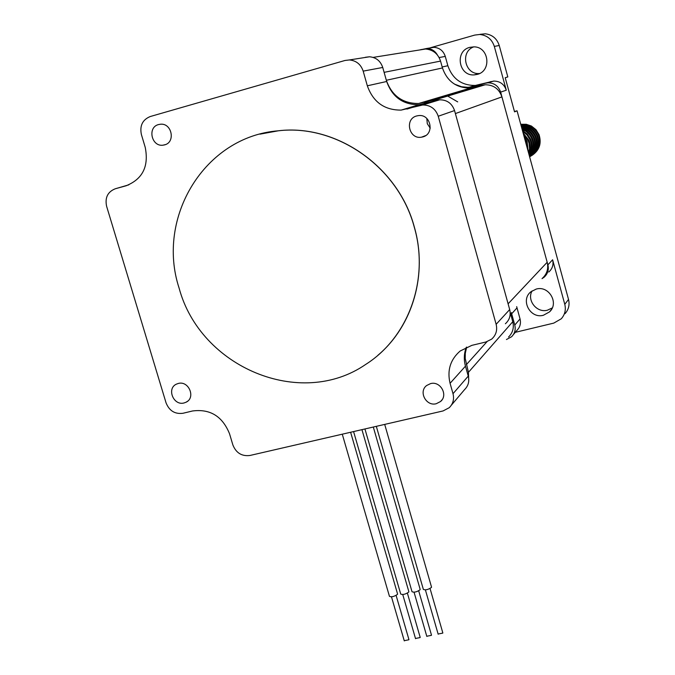 <?xml version="1.0" encoding="UTF-8"?>
<svg xmlns="http://www.w3.org/2000/svg" width="675" height="675" viewBox="0 0 675 675"><rect width="100%" height="100%" fill="white"/><g stroke="black" fill="none" stroke-linecap="round" stroke-linejoin="round"><path stroke-width="1.01" d="M552.285 307.901L547.484 310.179C536.87 313.259 526.576 300.35 532.094 290.883M543.434 315.25C530.28 319.115 520.079 300.012 530.921 291.76L536.237 289.069C548.902 285.28 559.33 303.193 549.526 311.884L543.434 315.25M479.545 73.516L479.444 73.524C464.847 74.891 459.903 51.638 473.816 46.853M477.225 74.41L474.23 74.891C458.637 76.317 454.511 50.962 469.792 47.351L473.96 46.862C489.046 46.735 491.889 71.086 477.225 74.41M565.034 313.664C568.662 309.58 569.827 304.83 568.527 299.422L517.058 110.801L514.443 111.51M517.058 110.801L514.544 111.864L505.212 77.709L507.811 76.933L499.238 45.495C496.977 38.627 492.345 34.729 485.359 33.801L480.001 34.332M485.359 33.801L474.778 35.075L430.439 47.756L434.025 47.317C439.653 47.849 443.407 50.878 445.272 56.396L447.854 65.737C452.503 78.916 461.641 85.489 475.284 85.455L493.712 81.084C499.981 81.118 504.166 84.156 506.284 90.197L494.319 46.415L499.238 45.495M542.025 278.632L544.025 277.298C547.737 273.957 549.028 269.806 547.898 264.845L500.631 92.129L506.284 90.197M568.527 299.422L564.789 304.341L552.614 259.774C553.719 264.642 552.454 268.718 548.809 272M564.789 304.341C566.106 309.842 564.924 314.66 561.254 318.802L553.787 323.106L515.295 332.336M437.425 55.013C435.063 50.937 431.603 48.743 427.039 48.423L419.479 49.992M480.212 34.526C487.316 35.471 492.016 39.437 494.319 46.415M516.679 306.636L520.045 318.921C521.108 323.409 520.054 327.24 516.898 330.438L513.321 334.682M491.324 81.489L485.401 83.244L487.831 82.831C494.21 82.865 498.479 85.97 500.631 92.129M506.444 339.533L511.574 336.757C514.789 333.517 515.86 329.611 514.772 325.046L511.338 312.533M485.401 83.244L474.061 86.4L467.986 87.345L461.548 86.763L454.452 84.113M164.582 144.88C175.778 142.307 171.872 122.858 160.405 124.234L158.541 124.563C147.175 127.263 151.495 146.939 163.038 145.176L164.582 144.88M184.115 402.941L186.131 402.19C195.978 397.651 188.713 380.371 178.251 383.476L176.487 384.109C166.379 388.446 173.517 406.046 184.115 402.941M436.261 403.718L440.513 401.541C448.462 395.204 440.438 380.751 430.549 383.611L426.651 385.518C418.264 391.643 426.17 406.595 436.261 403.718M422.668 136.941C434.86 134.215 430.92 113.822 418.517 115.602L416.787 115.923C404.274 118.817 408.966 139.691 421.538 137.177L422.668 136.941M363.184 71.128L367.327 85.801C373.157 102.085 384.429 110.194 401.152 110.101L422.71 104.996C430.414 105.013 435.594 108.759 438.244 116.243L496.142 324.304C497.526 330.218 496.032 335.163 491.662 339.128L485.958 341.98L471.859 345.355L460.173 351C450.36 359.547 446.993 370.313 450.073 383.299L453.009 393.694C454.343 399.187 453.085 403.852 449.238 407.7L443.078 410.94L249.961 455.473C241.802 456.477 236.107 452.976 232.875 444.952L229.534 433.763C222.455 416.281 210.111 408.687 192.51 410.982L182.984 413.269C174.935 414.323 169.29 410.847 166.05 402.84L106.599 206.255C104.819 197.623 107.722 191.793 115.298 188.764L126.006 185.794C142.602 179.204 149.006 166.387 145.218 147.327L141.37 134.443C139.598 125.651 142.568 119.678 150.289 116.522L345.009 60.472L349.405 59.94C356.265 60.615 360.855 64.344 363.184 71.128L382.742 67.466L386.682 81.489C392.234 97.065 403.026 104.802 419.04 104.709L437.003 100.28L419.901 105.477M426.802 118.471L427.3 123.719L430.245 128.098M382.742 67.466C380.523 60.986 376.127 57.417 369.562 56.776L365.352 57.282M451.322 405.236L464.628 389.543C468.323 385.855 469.53 381.375 468.256 376.118L453.009 393.694M466.29 347.271C463.978 353.405 463.708 359.699 465.463 366.162L468.256 376.118M505.373 323.764C509.566 319.958 511.009 315.225 509.693 309.555L496.142 324.304M438.244 116.243L454.553 110.557L509.693 309.555M454.553 110.557C452.022 103.402 447.069 99.824 439.695 99.807L437.003 100.28M426.904 636.23L431.426 635.335L431.3 634.88M404.367 640.668L408.856 639.782L408.721 639.309M415.614 638.457L420.128 637.563L419.985 637.099M438.227 634.002L442.775 633.108L442.64 632.652M429.705 127.575L430.253 128.022M364.93 428.962L412.02 591.73C414.18 592.642 416.863 591.983 420.069 589.764L420.137 589.258M342.267 434.185L389.45 596.354C391.567 597.257 394.242 596.59 397.457 594.38L397.541 593.857M353.582 431.578L400.714 594.051C402.857 594.953 405.532 594.295 408.746 592.076L408.814 591.562M376.321 426.33L423.36 589.41C425.545 590.321 428.237 589.663 431.426 587.444L431.485 586.946M447.787 95.605L448.284 95.892M457.709 101.883L447.213 95.782M440.387 97.833L440.918 98.111M510.528 313.428L512.764 321.722L468.433 372.33L468.754 380.869M468.433 372.33L465.21 358.391L465.311 353.287L466.661 347.102M420.846 49.604L425.579 49.013C433.063 49.714 438.058 53.738 440.547 61.088L442.446 67.956C447.204 81.422 456.536 88.113 470.458 88.045L482.077 85.312L431.933 100.372L439.366 99.908M431.933 100.372L418.601 103.503L470.458 88.045M440.547 61.088L384.109 72.352L386.336 80.274C391.871 95.808 402.629 103.553 418.601 103.503M482.077 85.312L485.148 84.78C493.509 84.788 499.103 88.822 501.938 96.888L547.189 262.263C548.665 268.743 546.978 274.151 542.135 278.505M512.764 321.722C514.19 327.704 512.781 332.817 508.545 337.053M520.737 124.284L526.323 124.301L531.402 126.023L535.975 129.668L539.055 134.662C541.789 143.522 539.376 150.474 531.816 155.528M531.453 155.722L530.913 156.001M530.533 156.17L529.968 156.414M529.926 156.44L530.491 156.203M530.871 156.035L531.402 155.765M531.765 155.562C539.131 150.559 541.401 143.682 538.566 134.932C534.887 127.499 528.964 124.023 520.796 124.512M520.914 124.926C528.576 124.926 534.127 128.444 537.57 135.481C540.447 144.458 538.051 151.428 530.381 156.389M521.277 126.259C527.656 127.204 532.297 130.714 535.191 136.789C537.958 144.889 536.102 151.58 529.622 156.853L529.681 156.811M530.044 156.617C537.46 151.58 539.747 144.661 536.887 135.852C533.604 129.094 528.314 125.558 520.999 125.263M521.159 125.82C527.926 126.52 532.828 130.047 535.883 136.409C538.701 144.897 536.617 151.723 529.63 156.887M521.471 126.984C527.276 128.25 531.512 131.701 534.17 137.354C536.853 144.863 535.326 151.327 529.588 156.727M529.546 156.583C534.777 151.141 536.085 144.855 533.469 137.734C530.972 132.393 527.023 128.993 521.623 127.541M527.2 130.064L521.876 128.453C526.677 130.157 530.196 133.439 532.44 138.307C534.921 144.847 533.933 150.829 529.462 156.262M529.386 155.967C533.334 150.593 534.111 144.838 531.731 138.696C529.673 134.173 526.458 131.001 522.07 129.178M522.391 130.359L527.293 134.055L530.685 139.269C532.896 144.83 532.406 150.204 529.225 155.402M529.09 154.896C531.757 149.892 532.043 144.813 529.968 139.666L526.964 134.873L522.644 131.279M523.074 132.84L528.905 140.248C530.761 144.771 530.736 149.344 528.837 153.959M528.609 153.132L529.521 148.618L529.048 143.269L528.179 140.653L523.412 134.089M524.028 136.35L527.108 141.244L528.162 151.487M527.707 149.842L526.365 141.649L524.593 138.417M529.099 129.262L523.707 127.583M525.285 130.891L522.222 129.718M523.344 131.718L522.678 131.406M259.968 134.148L278.454 130.773C336.783 123.77 398.52 167.164 414.34 227.062C427.967 274.042 412.754 325.932 377.966 355.227M179.111 288.132C200.315 367.377 300.476 409.514 365.766 364.382C408.459 337.407 429.621 279.492 414.264 227.104C398.444 167.197 336.69 123.795 278.353 130.798C204.736 136.493 155.824 217.434 179.111 288.132M552.614 259.774L547.898 264.845M520.045 318.921L514.772 325.046M439.121 57.561L445.272 56.396M480.187 84.586L474.061 86.4M442.176 66.96L447.854 65.737M516.991 307.893L511.658 313.816M367.327 85.801L386.682 81.489M424.592 103.722L406.949 109.08M126.006 185.794L126.622 185.608M115.298 188.764L128.832 184.832M465.463 366.162L450.073 383.299M510.924 315.082L509.912 316.212M487.004 341.685L466.29 364.719M547.189 262.263L508.098 303.826M455.38 113.569L501.938 96.888M475.386 87.176L424.246 102.507M386.336 80.274L442.446 67.956M474.23 74.891L479.444 73.524M549.526 311.884L551.551 309.327M487.831 82.831L493.712 81.084M427.039 48.423L434.025 47.317M469.066 87.278L475.284 85.455M186.131 402.19L187.675 401.152M440.513 401.541L442.066 399.777M421.538 137.177L425.638 135.591M163.038 145.176L165.443 144.593M419.04 104.709L401.152 110.101M369.562 56.776L349.405 59.94M439.695 99.807L422.71 104.996M426.836 636.449L414.062 592.237M404.291 640.896L391.483 596.852M415.547 638.677L402.756 594.548M438.168 634.213L425.402 589.925M431.536 587.107L384.699 424.398M408.864 591.722L361.943 429.646M397.583 594.017L350.62 432.262M420.179 589.418L373.3 427.03M435.451 99.765L485.148 84.78M373.14 57.392L425.579 49.013M442.825 632.897L430.051 588.516M420.188 637.343L407.379 593.123M408.923 639.562L396.107 595.417M431.485 635.124L418.694 590.827"/></g></svg>
